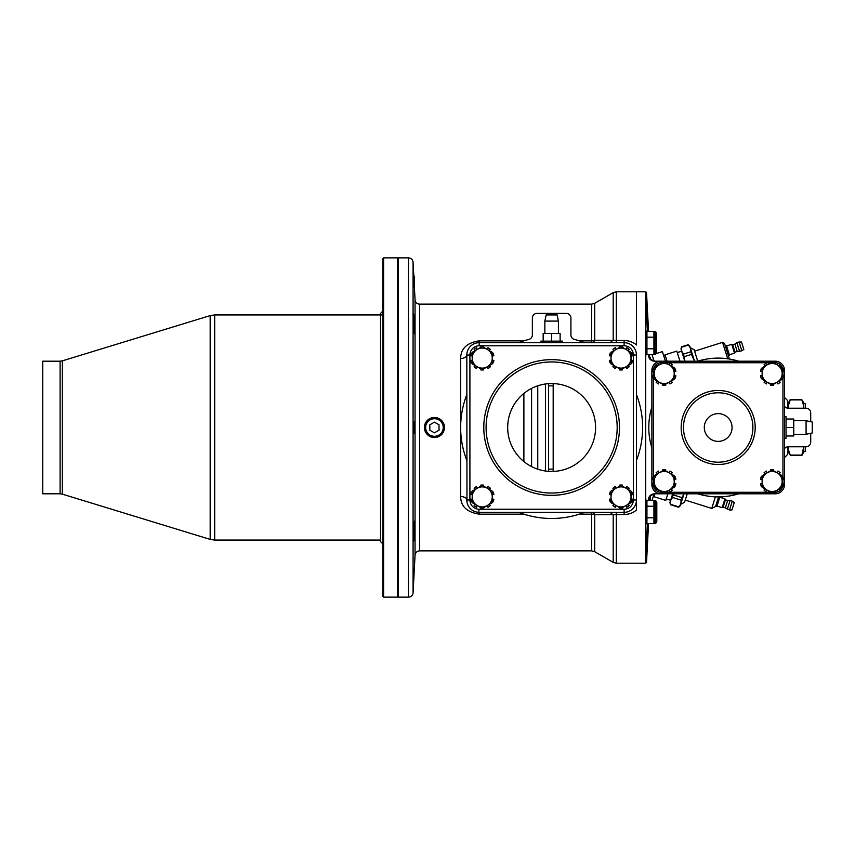 <?xml version="1.0" encoding="UTF-8"?>
<svg xmlns="http://www.w3.org/2000/svg" width="855" height="855" viewBox="0 0 855 855"><rect width="100%" height="100%" fill="white"/><g stroke="black" fill="none" stroke-linecap="round" stroke-linejoin="round"><path stroke-width="1.28" d="M636.451 344.982L636.451 291.801L636.451 344.982C633.298 342.171 629.184 340.664 624.118 340.472L624.118 345.773L479.163 345.773L479.163 340.846C466.873 342.812 460.706 348.69 460.653 358.469L460.653 496.531C460.706 506.32 466.873 512.188 479.163 514.154L479.163 512.316L624.118 512.316A12.333 12.333 0 0 0 636.451 499.983L636.451 355.017A12.333 12.333 0 0 0 624.118 342.684L479.163 342.684A12.333 12.333 0 0 0 466.819 355.017A6.167 3.452 180 0 0 466.819 355.017L466.969 501.842M408.455 597.132L398.206 597.132L398.206 257.868L408.455 257.868L408.455 597.132A4.628 4.628 0 0 0 413.083 592.75L415.049 555.248L415.049 299.752A4.628 4.628 0 0 0 419.666 304.134L591.617 304.134L591.617 340.846A6.167 4.328 0 0 0 594.706 340.269L624.118 340.472M579.38 514.154L591.617 514.154L591.617 550.866L594.706 551.689L594.706 514.731A6.167 4.328 0 0 0 591.617 514.154L591.617 512.316A6.167 3.89 -90 0 1 594.706 514.731L624.118 514.528C629.184 514.336 633.298 512.829 636.451 510.018L636.451 499.983L633.373 499.983L633.373 355.017A9.255 9.255 0 0 0 624.118 345.773M636.451 510.018L636.451 499.983A12.333 12.333 0 0 1 624.118 512.316A12.333 12.333 0 0 0 636.451 499.983M474.985 343.411L474.429 343.635M474.119 343.763L473.392 344.116M473.275 344.18L472.548 344.608M472.452 344.672L471.639 345.238M470.87 345.88L470.111 346.638M470.004 346.756L469.491 347.354M469.406 347.461L468.722 348.445M468.668 348.53L468.166 349.417M468.145 349.471L467.642 350.593M467.279 351.694L467.065 352.602M467.012 352.848L466.873 353.949M414.301 431.294L414.044 433.389M414.376 427.5C414.162 435.11 413.948 435.11 413.756 427.5C413.948 419.891 414.162 419.891 414.376 427.5M414.034 421.611L414.301 423.706M415.049 299.752L413.756 275.107L414.397 277.298L414.354 286.628M412.954 540.339L413.67 541.108L414.408 521.069L413.777 540.809M414.002 538.778L414.151 536.598M413.681 313.892L414.408 333.931L413.681 313.892L412.965 314.661M467.3 503.392L467.76 504.685M467.888 504.995L468.294 505.829M468.358 505.936L469.042 507.047M469.085 507.09L470.464 508.725M470.507 508.768L471.276 509.473M471.372 509.548L472.024 510.05M472.056 510.061L472.879 510.595M473.018 510.681L473.713 511.044M473.862 511.119L474.589 511.44M478.65 512.305L479.163 509.227L624.118 509.227A9.255 9.255 0 0 0 633.373 499.983M636.302 353.115L635.938 351.512M635.479 350.219L634.25 347.985M634.228 347.953L633.523 347.045M633.416 346.916L632.903 346.361M632.796 346.254L632.059 345.58M631.941 345.484L631.353 345.035M630.68 344.576L630.028 344.191M629.408 343.881L628.778 343.603M627.517 343.165L626.897 343.005M626.223 342.866L625.411 342.748M624.952 512.284L625.668 512.22M629.953 510.841L630.541 510.51M630.595 510.478L631.129 510.125M631.792 509.644L632.508 509.024M633.256 508.265L633.983 507.378M634.656 506.384L635.201 505.391M635.254 505.284L635.789 503.98M636.173 502.569L636.398 501.19M610.128 342.684L613.206 339.98L613.206 292.624L594.706 303.311L594.706 340.269A6.167 3.89 -90 0 1 591.617 342.684L591.617 340.846L579.38 340.846M460.653 358.469A6.167 3.452 180 0 0 466.819 355.039L469.908 355.017L469.908 499.983A9.255 9.255 0 0 0 479.163 509.227M460.653 496.531A6.167 3.452 180 0 1 466.819 499.961A6.167 3.452 180 0 1 466.819 499.983A12.333 12.333 0 0 0 479.163 512.316A12.333 12.333 0 0 1 466.819 499.983L469.908 499.983M594.706 551.689L613.206 562.376L613.206 515.02L610.128 512.316M42.75 427.5L42.75 361.195L60.107 361.195L60.107 493.805L42.75 493.805L42.75 427.5M683.487 427.5A34.692 34.692 0 0 0 735.535 457.553A34.692 34.692 0 0 0 735.535 397.447A34.692 34.692 0 0 0 683.487 427.5M752.411 421.793L752.678 423.802M752.678 423.749L752.795 429.969M752.785 430.022L752.518 432.502M648.314 354.569L648.336 355.252C648.806 358.876 650.869 360.853 654.503 361.195L661.129 361.195A9.255 9.255 0 0 0 651.873 370.439L651.873 484.561A9.255 9.255 0 0 0 661.129 493.805L775.239 493.805A9.255 9.255 0 0 0 784.495 484.561L784.495 370.439A9.255 9.255 0 0 0 775.239 361.195L661.129 361.195A9.255 9.255 0 0 0 651.873 370.439L652.739 370.439M681.168 427.5A37.011 37.011 0 0 0 736.689 459.552A37.011 37.011 0 0 0 736.689 395.448A37.011 37.011 0 0 0 681.168 427.5M531.586 388.384L531.586 466.616M531.639 466.638L531.586 465.515M531.586 429.969L531.586 425.031M531.586 389.485L531.639 388.362M548.557 383.66L548.557 471.34M383.596 257.868L382.816 258.638L382.816 596.363L383.596 597.132L397.468 597.132L397.468 257.868L383.596 257.868L383.596 597.132M398.238 258.638L397.468 257.868M486.1 427.5A65.536 65.536 0 0 0 584.403 484.261A65.536 65.536 0 0 0 584.403 370.739A65.536 65.536 0 0 0 486.1 427.5M556.081 362.114L554.478 362.018M554.393 362.018L553.057 361.975M552.469 361.964L551.721 361.964M550.299 361.975L549.669 361.996M547.221 362.114L546.345 362.178M546.227 362.189L549.754 361.986M553.142 361.975L553.677 361.996M553.719 361.996L555.023 362.05M555.119 362.05L556.926 362.178M483.791 427.5A67.855 67.855 0 0 0 585.568 486.26A67.855 67.855 0 0 0 585.568 368.74A67.855 67.855 0 0 0 483.791 427.5M636.451 355.017A12.333 12.333 0 0 0 624.118 342.684A12.333 12.333 0 0 1 636.451 355.017L633.373 355.017M413.841 423.257L414.397 423.802L413.841 431.743M414.258 570.167L413.841 578.258M584.564 342.684A90.983 90.983 0 0 0 574.378 339.403A4.628 4.628 0 0 1 570.916 334.925L570.916 318.017A4.628 4.628 0 0 0 566.288 313.39L536.983 313.39A4.628 4.628 0 0 0 532.366 318.017L532.366 334.925A4.628 4.628 0 0 1 528.892 339.403A90.983 90.983 0 0 0 518.707 342.684M466.819 394.572A90.983 90.983 0 0 0 466.819 460.428M518.707 512.316A90.983 90.983 0 0 0 584.564 512.316M636.451 460.428A90.983 90.983 0 0 0 636.451 394.572M595.582 427.5A43.947 43.947 0 0 0 529.662 389.442A43.947 43.947 0 0 0 529.662 465.558A43.947 43.947 0 0 0 595.582 427.5M546.163 314.929L557.107 314.929L558.422 321.095L544.849 321.095L546.163 314.929M544.849 333.429L544.849 321.095M543.16 341.145L543.16 333.429L560.121 333.429L560.121 341.145M540.841 342.684L540.841 341.145L551.635 341.145L551.635 333.429M812.25 422.028L812.25 432.972L806.083 434.287L806.083 420.713L812.25 422.028M793.75 420.713L806.083 420.713M786.034 419.014L793.75 419.014L793.75 435.986L786.034 435.986M784.495 416.706L786.034 416.706L786.034 427.5L793.75 427.5M784.495 448.683A4.628 4.628 0 0 1 788.235 446.78L806.083 446.78A4.628 4.628 0 0 0 810.711 442.153L810.711 433.303M810.711 421.697L810.711 412.847A4.628 4.628 0 0 0 806.083 408.22L788.235 408.22A4.628 4.628 0 0 1 784.495 406.317M738.645 361.195A69.394 69.394 0 0 0 697.723 361.195L694.132 349.695L690.263 347.675L694.442 360.917L691.439 354.398L690.423 348.177L688.489 345.057L681.392 347.29L681.595 350.967L684.823 361.195L681.67 351.202L677.256 352.591M651.873 407.044A69.394 69.394 0 0 0 651.873 447.956M697.723 493.805A69.394 69.394 0 0 0 738.645 493.805M718.179 441.383A13.883 13.883 0 0 0 730.202 420.564A13.883 13.883 0 0 0 706.166 420.564A13.883 13.883 0 0 0 718.179 441.383M786.034 427.5L786.034 438.294L784.495 438.294M551.635 341.145L562.43 341.145L562.43 342.684M621.029 369.681L611.004 363.888L611.004 352.324L621.029 346.532L631.054 352.324L631.054 363.888L621.029 369.681M626.042 366.784A10.025 10.025 0 0 1 611.004 358.106A10.025 10.025 0 0 1 626.042 349.428A10.025 10.025 0 0 1 626.042 366.784M482.241 369.681L472.216 363.888L472.216 352.324L482.241 346.532L492.266 352.324L492.266 363.888L482.241 369.681M487.254 366.784A10.025 10.025 0 0 1 472.216 358.106A10.025 10.025 0 0 1 487.254 349.428A10.025 10.025 0 0 1 487.254 366.784M482.241 508.469L472.216 502.676L472.216 491.112L482.241 485.319L492.266 491.112L492.266 502.676L482.241 508.469M487.254 505.572A10.025 10.025 0 0 1 472.216 496.894A10.025 10.025 0 0 1 487.254 488.216A10.025 10.025 0 0 1 487.254 505.572M621.029 508.469L611.004 502.676L611.004 491.112L621.029 485.319L631.054 491.112L631.054 502.676L621.029 508.469M626.042 505.572A10.025 10.025 0 0 1 611.004 496.894A10.025 10.025 0 0 1 626.042 488.216A10.025 10.025 0 0 1 626.042 505.572M487.126 488.141A2.309 2.309 0 0 0 487.981 486.495A11.874 11.874 0 0 1 490.353 488.226A2.309 2.309 0 0 0 489.167 489.317M492.266 492.437A2.309 2.309 0 0 0 492.993 491.86A11.874 11.874 0 0 1 493.901 494.65A2.309 2.309 0 0 0 492.266 494.853M481.098 485.982A2.309 2.309 0 0 0 480.777 485.106A11.874 11.874 0 0 1 483.716 485.106A2.309 2.309 0 0 0 483.385 485.982M475.327 489.317A2.309 2.309 0 0 0 474.13 488.226A11.874 11.874 0 0 1 476.502 486.495A2.309 2.309 0 0 0 477.368 488.141M472.216 494.853A2.309 2.309 0 0 0 470.581 494.65A11.874 11.874 0 0 1 471.49 491.86A2.309 2.309 0 0 0 472.216 492.437M472.216 501.351A2.309 2.309 0 0 0 471.49 501.928A11.874 11.874 0 0 1 470.581 499.138A2.309 2.309 0 0 0 472.216 498.935M477.368 505.647A2.309 2.309 0 0 0 476.502 507.293A11.874 11.874 0 0 1 474.13 505.562A2.309 2.309 0 0 0 475.327 504.471M483.385 507.806A2.309 2.309 0 0 0 483.716 508.672A11.874 11.874 0 0 1 480.777 508.672A2.309 2.309 0 0 0 481.098 507.806M489.167 504.471A2.309 2.309 0 0 0 490.353 505.562A11.874 11.874 0 0 1 487.981 507.293A2.309 2.309 0 0 0 487.126 505.647M492.266 498.935A2.309 2.309 0 0 0 493.901 499.138A11.874 11.874 0 0 1 492.993 501.928A2.309 2.309 0 0 0 492.266 501.351M487.126 349.353A2.309 2.309 0 0 0 487.981 347.707A11.874 11.874 0 0 1 490.353 349.439A2.309 2.309 0 0 0 489.167 350.529M492.266 353.649A2.309 2.309 0 0 0 492.993 353.072A11.874 11.874 0 0 1 493.901 355.862A2.309 2.309 0 0 0 492.266 356.065M481.098 347.194A2.309 2.309 0 0 0 480.777 346.328A11.874 11.874 0 0 1 483.716 346.328A2.309 2.309 0 0 0 483.385 347.194M475.327 350.529A2.309 2.309 0 0 0 474.13 349.439A11.874 11.874 0 0 1 476.502 347.707A2.309 2.309 0 0 0 477.368 349.353M472.216 356.065A2.309 2.309 0 0 0 470.581 355.862A11.874 11.874 0 0 1 471.49 353.072A2.309 2.309 0 0 0 472.216 353.649M472.216 362.563A2.309 2.309 0 0 0 471.49 363.14A11.874 11.874 0 0 1 470.581 360.35A2.309 2.309 0 0 0 472.216 360.147M477.368 366.859A2.309 2.309 0 0 0 476.502 368.505A11.874 11.874 0 0 1 474.13 366.774A2.309 2.309 0 0 0 475.327 365.684M483.385 369.018A2.309 2.309 0 0 0 483.716 369.894A11.874 11.874 0 0 1 480.777 369.894A2.309 2.309 0 0 0 481.098 369.018M489.167 365.684A2.309 2.309 0 0 0 490.353 366.774A11.874 11.874 0 0 1 487.981 368.505A2.309 2.309 0 0 0 487.126 366.859M492.266 360.147A2.309 2.309 0 0 0 493.901 360.35A11.874 11.874 0 0 1 492.993 363.14A2.309 2.309 0 0 0 492.266 362.563M625.913 349.353A2.309 2.309 0 0 0 626.768 347.707A11.874 11.874 0 0 1 629.141 349.439A2.309 2.309 0 0 0 627.955 350.529M631.054 353.649A2.309 2.309 0 0 0 631.781 353.072A11.874 11.874 0 0 1 632.689 355.862A2.309 2.309 0 0 0 631.054 356.065M619.886 347.194A2.309 2.309 0 0 0 619.565 346.328A11.874 11.874 0 0 1 622.504 346.328A2.309 2.309 0 0 0 622.173 347.194M614.114 350.529A2.309 2.309 0 0 0 612.917 349.439A11.874 11.874 0 0 1 615.29 347.707A2.309 2.309 0 0 0 616.156 349.353M611.004 356.065A2.309 2.309 0 0 0 609.369 355.862A11.874 11.874 0 0 1 610.278 353.072A2.309 2.309 0 0 0 611.004 353.649M611.004 362.563A2.309 2.309 0 0 0 610.278 363.14A11.874 11.874 0 0 1 609.369 360.35A2.309 2.309 0 0 0 611.004 360.147M616.156 366.859A2.309 2.309 0 0 0 615.29 368.505A11.874 11.874 0 0 1 612.917 366.774A2.309 2.309 0 0 0 614.114 365.684M622.173 369.018A2.309 2.309 0 0 0 622.504 369.894A11.874 11.874 0 0 1 619.565 369.894A2.309 2.309 0 0 0 619.886 369.018M627.955 365.684A2.309 2.309 0 0 0 629.141 366.774A11.874 11.874 0 0 1 626.768 368.505A2.309 2.309 0 0 0 625.913 366.859M631.054 360.147A2.309 2.309 0 0 0 632.689 360.35A11.874 11.874 0 0 1 631.781 363.14A2.309 2.309 0 0 0 631.054 362.563M625.913 488.141A2.309 2.309 0 0 0 626.768 486.495A11.874 11.874 0 0 1 629.141 488.226A2.309 2.309 0 0 0 627.955 489.317M631.054 492.437A2.309 2.309 0 0 0 631.781 491.86A11.874 11.874 0 0 1 632.689 494.65A2.309 2.309 0 0 0 631.054 494.853M619.886 485.982A2.309 2.309 0 0 0 619.565 485.106A11.874 11.874 0 0 1 622.504 485.106A2.309 2.309 0 0 0 622.173 485.982M614.114 489.317A2.309 2.309 0 0 0 612.917 488.226A11.874 11.874 0 0 1 615.29 486.495A2.309 2.309 0 0 0 616.156 488.141M611.004 494.853A2.309 2.309 0 0 0 609.369 494.65A11.874 11.874 0 0 1 610.278 491.86A2.309 2.309 0 0 0 611.004 492.437M611.004 501.351A2.309 2.309 0 0 0 610.278 501.928A11.874 11.874 0 0 1 609.369 499.138A2.309 2.309 0 0 0 611.004 498.935M616.156 505.647A2.309 2.309 0 0 0 615.29 507.293A11.874 11.874 0 0 1 612.917 505.562A2.309 2.309 0 0 0 614.114 504.471M622.173 507.806A2.309 2.309 0 0 0 622.504 508.672A11.874 11.874 0 0 1 619.565 508.672A2.309 2.309 0 0 0 619.886 507.806M627.955 504.471A2.309 2.309 0 0 0 629.141 505.562A11.874 11.874 0 0 1 626.768 507.293A2.309 2.309 0 0 0 625.913 505.647M631.054 498.935A2.309 2.309 0 0 0 632.689 499.138A11.874 11.874 0 0 1 631.781 501.928A2.309 2.309 0 0 0 631.054 501.351M669.091 472.719A2.309 2.309 0 0 0 669.946 471.073A11.874 11.874 0 0 1 672.319 472.804A2.309 2.309 0 0 0 671.132 473.894M674.232 477.015A2.309 2.309 0 0 0 674.958 476.438A11.874 11.874 0 0 1 675.867 479.228A2.309 2.309 0 0 0 674.232 479.431M663.063 470.56A2.309 2.309 0 0 0 662.743 469.694A11.874 11.874 0 0 1 665.682 469.694A2.309 2.309 0 0 0 665.35 470.56M657.292 473.894A2.309 2.309 0 0 0 656.095 472.804A11.874 11.874 0 0 1 658.468 471.073A2.309 2.309 0 0 0 659.333 472.719M654.182 479.431A2.309 2.309 0 0 0 652.547 479.228A11.874 11.874 0 0 1 653.455 476.438A2.309 2.309 0 0 0 654.182 477.015M654.182 485.929A2.309 2.309 0 0 0 653.455 486.506A11.874 11.874 0 0 1 652.547 483.716A2.309 2.309 0 0 0 654.182 483.524M659.333 490.225A2.309 2.309 0 0 0 658.468 491.871A11.874 11.874 0 0 1 656.095 490.139A2.309 2.309 0 0 0 657.292 489.049M665.35 492.384A2.309 2.309 0 0 0 665.682 493.26A11.874 11.874 0 0 1 662.743 493.26A2.309 2.309 0 0 0 663.063 492.384M671.132 489.049A2.309 2.309 0 0 0 672.319 490.139A11.874 11.874 0 0 1 669.946 491.871A2.309 2.309 0 0 0 669.091 490.225M674.232 483.524A2.309 2.309 0 0 0 675.867 483.716A11.874 11.874 0 0 1 674.958 486.506A2.309 2.309 0 0 0 674.232 485.929M669.091 364.775A2.309 2.309 0 0 0 669.946 363.129A11.874 11.874 0 0 1 672.319 364.861A2.309 2.309 0 0 0 671.132 365.951M674.232 369.071A2.309 2.309 0 0 0 674.958 368.494A11.874 11.874 0 0 1 675.867 371.284A2.309 2.309 0 0 0 674.232 371.476M663.063 362.616A2.309 2.309 0 0 0 662.743 361.74A11.874 11.874 0 0 1 665.682 361.74A2.309 2.309 0 0 0 665.35 362.616M657.292 365.951A2.309 2.309 0 0 0 656.095 364.861A11.874 11.874 0 0 1 658.468 363.129A2.309 2.309 0 0 0 659.333 364.775M654.182 371.476A2.309 2.309 0 0 0 652.547 371.284A11.874 11.874 0 0 1 653.455 368.494A2.309 2.309 0 0 0 654.182 369.071M654.182 377.985A2.309 2.309 0 0 0 653.455 378.562A11.874 11.874 0 0 1 652.547 375.773A2.309 2.309 0 0 0 654.182 375.569M659.333 382.281A2.309 2.309 0 0 0 658.468 383.927A11.874 11.874 0 0 1 656.095 382.196A2.309 2.309 0 0 0 657.292 381.106M665.35 384.44A2.309 2.309 0 0 0 665.682 385.306A11.874 11.874 0 0 1 662.743 385.306A2.309 2.309 0 0 0 663.063 384.44M671.132 381.106A2.309 2.309 0 0 0 672.319 382.196A11.874 11.874 0 0 1 669.946 383.927A2.309 2.309 0 0 0 669.091 382.281M674.232 375.569A2.309 2.309 0 0 0 675.867 375.773A11.874 11.874 0 0 1 674.958 378.562A2.309 2.309 0 0 0 674.232 377.985M777.035 364.775A2.309 2.309 0 0 0 777.89 363.129A11.874 11.874 0 0 1 780.273 364.861A2.309 2.309 0 0 0 779.076 365.951M782.175 369.071A2.309 2.309 0 0 0 782.913 368.494A11.874 11.874 0 0 1 783.811 371.284A2.309 2.309 0 0 0 782.175 371.476M771.007 362.616A2.309 2.309 0 0 0 770.686 361.74A11.874 11.874 0 0 1 773.625 361.74A2.309 2.309 0 0 0 773.305 362.616M765.236 365.951A2.309 2.309 0 0 0 764.039 364.861A11.874 11.874 0 0 1 766.422 363.129A2.309 2.309 0 0 0 767.277 364.775M762.136 371.476A2.309 2.309 0 0 0 760.501 371.284A11.874 11.874 0 0 1 761.399 368.494A2.309 2.309 0 0 0 762.136 369.071M762.136 377.985A2.309 2.309 0 0 0 761.399 378.562A11.874 11.874 0 0 1 760.501 375.773A2.309 2.309 0 0 0 762.136 375.569M767.277 382.281A2.309 2.309 0 0 0 766.422 383.927A11.874 11.874 0 0 1 764.039 382.196A2.309 2.309 0 0 0 765.236 381.106M773.305 384.44A2.309 2.309 0 0 0 773.625 385.306A11.874 11.874 0 0 1 770.686 385.306A2.309 2.309 0 0 0 771.007 384.44M779.076 381.106A2.309 2.309 0 0 0 780.273 382.196A11.874 11.874 0 0 1 777.89 383.927A2.309 2.309 0 0 0 777.035 382.281M782.175 375.569A2.309 2.309 0 0 0 783.811 375.773A11.874 11.874 0 0 1 782.913 378.562A2.309 2.309 0 0 0 782.175 377.985M777.035 472.719A2.309 2.309 0 0 0 777.89 471.073A11.874 11.874 0 0 1 780.273 472.804A2.309 2.309 0 0 0 779.076 473.894M782.175 477.015A2.309 2.309 0 0 0 782.913 476.438A11.874 11.874 0 0 1 783.811 479.228A2.309 2.309 0 0 0 782.175 479.431M771.007 470.56A2.309 2.309 0 0 0 770.686 469.694A11.874 11.874 0 0 1 773.625 469.694A2.309 2.309 0 0 0 773.305 470.56M765.236 473.894A2.309 2.309 0 0 0 764.039 472.804A11.874 11.874 0 0 1 766.422 471.073A2.309 2.309 0 0 0 767.277 472.719M762.136 479.431A2.309 2.309 0 0 0 760.501 479.228A11.874 11.874 0 0 1 761.399 476.438A2.309 2.309 0 0 0 762.136 477.015M762.136 485.929A2.309 2.309 0 0 0 761.399 486.506A11.874 11.874 0 0 1 760.501 483.716A2.309 2.309 0 0 0 762.136 483.524M767.277 490.225A2.309 2.309 0 0 0 766.422 491.871A11.874 11.874 0 0 1 764.039 490.139A2.309 2.309 0 0 0 765.236 489.049M773.305 492.384A2.309 2.309 0 0 0 773.625 493.26A11.874 11.874 0 0 1 770.686 493.26A2.309 2.309 0 0 0 771.007 492.384M779.076 489.049A2.309 2.309 0 0 0 780.273 490.139A11.874 11.874 0 0 1 777.89 491.871A2.309 2.309 0 0 0 777.035 490.225M782.175 483.524A2.309 2.309 0 0 0 783.811 483.716A11.874 11.874 0 0 1 782.913 486.506A2.309 2.309 0 0 0 782.175 485.929M772.151 493.046L762.136 487.265L762.136 475.69L772.151 469.897L782.175 475.69L782.175 487.265L772.151 493.046M777.163 490.15A10.025 10.025 0 0 1 762.136 481.472A10.025 10.025 0 0 1 777.163 472.794A10.025 10.025 0 0 1 777.163 490.15M664.207 493.046L654.182 487.265L654.182 475.69L664.207 469.897L674.232 475.69L674.232 487.265L664.207 493.046M669.219 490.15A10.025 10.025 0 0 1 654.182 481.472A10.025 10.025 0 0 1 669.219 472.794A10.025 10.025 0 0 1 669.219 490.15M772.151 385.103L762.136 379.31L762.136 367.736L772.151 361.954L782.175 367.736L782.175 379.31L772.151 385.103M777.163 382.206A10.025 10.025 0 0 1 762.136 373.528A10.025 10.025 0 0 1 777.163 364.85A10.025 10.025 0 0 1 777.163 382.206M664.207 385.103L654.182 379.31L654.182 367.736L664.207 361.954L674.232 367.736L674.232 379.31L664.207 385.103M669.219 382.206A10.025 10.025 0 0 1 654.182 373.528A10.025 10.025 0 0 1 669.219 364.85A10.025 10.025 0 0 1 669.219 382.206M645.707 500.132L646.936 500.132L646.936 506.224L653.925 506.224L653.925 500.432L655.924 500.998M645.707 506.972L646.936 506.972L646.936 514.25L646.936 509.762L645.707 509.762M645.707 514.25L646.936 514.25L646.936 517.799L653.936 517.809L653.925 506.224M645.707 520.674L646.936 520.674L646.936 523.581L655.625 523.581L655.625 500.432L656.811 502.484L656.811 521.529L655.625 523.581M645.707 523.794L646.936 523.794L646.936 522.405L645.707 522.405M646.936 523.794L645.707 523.88M645.707 500.228L646.936 500.228M645.707 501.607L646.936 501.607L646.936 500.432L653.925 500.432L654.225 500.998M645.707 503.339L646.936 503.339M645.707 517.04L646.936 517.04M645.707 331.12L646.936 331.12L646.936 337.201L653.925 337.201L653.925 331.419L655.774 331.986M645.707 337.96L646.936 337.96L646.936 345.238L646.936 340.75L645.707 340.75M645.707 345.238L646.936 345.238L646.936 348.776L653.936 348.797L653.925 337.201M645.707 351.662L646.936 351.662L646.936 354.569L653.925 354.569L653.925 348.776M645.707 354.772L646.936 354.772L646.936 353.393L645.707 353.393M646.936 354.772L645.707 354.868M645.707 331.206L646.936 331.206M645.707 332.595L646.936 332.595L646.936 331.419L653.925 331.419L654.225 331.986M645.707 334.326L646.936 334.326M645.707 348.028L646.936 348.028M655.774 506.769L655.913 507.314M655.892 516.783L655.753 517.339M656.009 353.628L656.651 352.517L656.651 333.471L655.464 331.419L655.112 348.776M655.625 337.746L655.764 338.302M655.742 347.771L655.593 348.316M655.464 354.569L655.464 348.776M653.925 517.799L653.925 523.581L655.112 521.529L655.112 502.484L653.925 500.432M654.075 506.769L654.225 507.314M654.203 516.783L654.054 517.339M646.936 506.224L646.936 506.972M646.936 517.799L646.936 520.674M653.925 354.569L655.112 352.517L655.112 333.471L653.925 331.419M654.075 337.746L654.225 338.302M654.203 347.771L654.054 348.316M646.936 337.201L646.936 337.96M646.936 348.776L646.936 351.662M788.353 446.78L788.353 452.177L790.458 455.512L801.926 455.362L803.764 452.177L803.679 446.78M803.379 408.22L803.764 402.823L801.659 399.488L790.191 399.638L788.353 402.823L788.353 408.22M788.727 446.78L788.353 450.115L790.255 455.095L801.862 455.095L803.764 446.78M789.315 401.444L790.255 399.905L788.62 404.757L788.438 408.22M803.764 406.136L801.862 399.905L803.497 404.757M803.679 408.22L803.764 407.653L803.764 408.22M802.802 453.556L803.497 450.243M789.988 400.012L788.62 404.757M788.438 446.78L788.62 447.496M803.764 403.603L805.314 403.603L805.314 408.22M805.314 446.78L805.314 451.397L803.764 451.397M439.064 424.828L434.436 422.156L429.809 424.828L429.809 430.172L434.436 432.844L439.064 430.172L438.957 424.764M434.436 417.475A10.025 10.025 0 0 1 443.125 432.512A10.025 10.025 0 0 1 425.758 432.512A10.025 10.025 0 0 1 434.436 417.475A10.025 10.025 0 0 1 443.125 432.512A10.025 10.025 0 0 1 425.758 432.512A10.025 10.025 0 0 1 434.436 417.475M654.128 354.227L662.401 351.619L665.425 361.195M652.012 354.569L654.054 361.067L652.109 354.857L653.038 354.569M694.527 361.195L689.803 346.211L688.179 344.725L681.456 346.841L680.975 348.99L681.585 350.903M681.275 348.712L681.317 347.867M681.595 350.967L683.53 354.088L684.951 361.195M667.039 361.195L665.03 354.825L676.797 351.116L679.971 361.195M665.265 355.562L663.79 356.022M725.286 345.933L726.461 345.559L727.765 349.695L726.729 350.486L724.474 343.357L729.112 358.063L728.3 355.498L729.475 355.124L728.043 350.571L726.996 351.362L728.3 355.498M726.729 350.486L726.996 351.362M729.123 358.972L729.112 358.063M727.765 349.695L728.043 350.571M741.509 342.032L743.839 349.385L741.862 350.817L739.083 341.989L741.509 342.032L743.829 349.385M726.579 345.933L731.73 344.309L734.509 353.136L729.358 354.761M731.73 344.309L732.692 344.811L735.011 352.164L734.509 353.136M732.692 344.811L734.905 344.116L737.224 351.469L741.862 350.817M735.011 352.164L737.224 351.469M734.905 344.116L736.871 342.684L739.661 351.512M666.227 498.935L670.641 500.325L672.693 493.805L669.946 502.537L670.416 504.685L678.614 507.272L680.238 505.775L680.837 503.862M679.832 505.839L679.308 506.502M679.116 506.726L680.858 503.809L681.072 500.143L683.84 493.805M673.387 493.805L672.5 497.439L670.566 500.56L670.352 504.226L678.923 506.93M684.566 502.291L687.249 493.805L684.566 502.291L680.698 504.311L684.011 493.805L680.858 503.809M667.841 493.805L665.756 500.41L654 496.702L654.898 493.827M719.91 496.873L718.606 500.987L717.302 501.051L718.606 496.894L715.603 506.417L716.896 506.427L718.339 501.864L717.024 501.928L715.721 506.053M717.302 501.051L717.024 501.928M685.261 500.09L711.734 508.436L715.603 506.417M718.606 500.987L718.339 501.864M734.263 502.601L731.955 509.954L729.518 509.997L732.297 501.169L734.263 502.601L731.944 509.954M719.792 497.236L724.944 498.86L722.165 507.678L717.014 506.053M724.944 498.86L725.446 499.822L723.127 507.175L722.165 507.678M725.446 499.822L727.658 500.517L725.339 507.87L729.518 509.997M723.127 507.175L725.339 507.87M727.658 500.517L730.095 500.474L727.306 509.302M553.185 385.862L548.557 385.862M553.185 471.426L553.185 383.574M647.374 523.581L646.519 543.267L645.707 544.122L645.707 310.878L646.519 311.733L647.374 331.419M652.739 484.561L651.873 484.561A9.255 9.255 0 0 0 661.129 493.805L654.503 493.805C650.869 494.147 648.806 496.124 648.336 499.748L648.314 500.432M648.336 355.252L649.116 355.295C649.608 358.897 651.66 360.863 655.283 361.195C651.617 360.35 649.629 358.758 649.298 356.396L649.34 356.663M649.34 356.588L649.116 355.295M649.65 357.518L649.511 354.569M649.511 500.432L649.65 497.482M649.34 498.412L649.116 499.705L648.336 499.748M784.495 457.575L787.573 454.486L787.573 446.823M787.573 408.177L787.573 400.514L784.495 397.425M649.116 499.705C649.608 496.103 651.66 494.137 655.283 493.805C651.617 494.65 649.629 496.242 649.298 498.604L649.34 498.337M654.054 493.934L652.012 500.432M479.163 514.154L523.901 514.154M479.163 340.846L523.901 340.846M419.666 304.134L419.666 550.866L591.617 550.866M413.756 275.107L413.083 262.25L413.083 592.75M616.295 512.316L616.295 563.199L645.749 563.199L646.519 562.472L646.519 543.267M645.749 310.878L645.749 291.801L616.295 291.801L616.295 342.684M624.118 514.528L624.118 509.227M60.107 493.805L62.362 494.147L62.362 360.853L60.107 361.195M62.362 494.147L210.17 539.398L210.17 315.602L62.362 360.853M380.539 540.071L214.691 540.071L214.691 314.929L210.17 315.602M783.618 370.439L784.495 370.439A9.255 9.255 0 0 0 775.239 361.195L775.239 362.734L773.508 362.734M773.508 492.266L775.239 492.266L775.239 493.805A9.255 9.255 0 0 0 784.495 484.561L783.618 484.561M653.412 371.23L653.412 375.815M653.412 378.476L653.412 476.524M653.412 479.185L653.412 483.77M661.129 361.195L661.129 362.734A7.706 7.706 0 0 0 658.478 363.204M658.072 363.364A7.706 7.706 0 0 0 653.626 368.665M770.804 362.734L665.564 362.734M662.86 362.734L661.129 362.734M782.742 368.665A7.706 7.706 0 0 0 778.296 363.364M777.89 363.204A7.706 7.706 0 0 0 775.239 362.734M782.956 483.77L782.956 479.185M782.956 476.524L782.956 378.476M782.956 375.815L782.956 371.23M775.239 492.266A7.706 7.706 0 0 0 777.89 491.796M778.296 491.636A7.706 7.706 0 0 0 782.742 486.335M661.129 493.805L661.129 492.266L662.86 492.266M665.564 492.266L770.804 492.266M653.626 486.335A7.706 7.706 0 0 0 658.072 491.636M658.478 491.796A7.706 7.706 0 0 0 661.129 492.266M523.88 393.428L523.88 461.572M537.763 385.797L537.763 469.203M545.469 383.981L545.469 471.02M479.163 342.684A12.333 12.333 0 0 0 466.819 355.017M479.163 345.773A9.255 9.255 0 0 0 469.908 355.017M788.62 450.243L790.255 455.095M803.497 447.496L803.379 446.78M788.62 407.504L788.727 408.22M790.255 399.905L801.862 399.905M434.436 418.715A8.785 8.785 0 0 1 442.056 431.893A8.785 8.785 0 0 1 426.827 431.893A8.785 8.785 0 0 1 434.436 418.715M684.331 356.631L691.439 354.398M683.53 354.088L690.637 351.843M694.602 351.17L722.539 342.353L727.712 358.769M672.5 497.439L681.072 500.143M673.302 494.895L681.873 497.589M715.389 496.841L711.734 508.436M645.749 544.122L645.749 563.199M648.55 331.419L646.519 292.528L646.519 311.733M650.281 500.432L650.484 496.103M650.484 358.897L650.431 357.711M408.455 257.868C411.159 258.114 412.698 259.578 413.083 262.25M415.049 555.248C415.423 552.565 416.962 551.112 419.666 550.866M616.295 563.199L613.206 562.376M616.295 291.801L613.206 292.624M591.617 304.134L594.706 303.311M636.344 353.414L636.43 354.259M214.691 540.071L210.17 539.398M382.816 314.929L381.127 314.929M380.539 314.929L214.691 314.929M382.848 543.93L380.539 541.61L380.539 313.39L382.848 311.07M398.206 596.395L397.468 597.132M558.422 333.429L558.422 321.095M793.75 434.287L806.083 434.287M788.353 404.372L787.573 404.372M788.353 450.628L787.573 450.628M722.539 342.353L724.474 343.357M736.871 342.684L739.083 341.989M730.095 500.474L732.297 501.169M553.185 469.139L548.557 469.139M648.55 523.581L646.519 562.472M645.749 291.801L646.519 292.528"/></g></svg>
